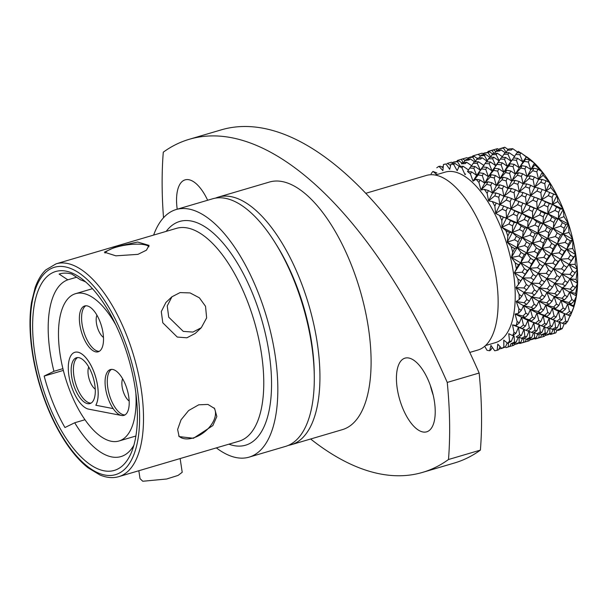 <?xml version="1.0" encoding="UTF-8"?>
<svg xmlns="http://www.w3.org/2000/svg" width="608" height="608" viewBox="0 0 608 608"><rect width="100%" height="100%" fill="white"/><g stroke="black" fill="none" stroke-linecap="round" stroke-linejoin="round"><path stroke-width="0.91" d="M193.435 438.292L212.861 425.57L216.836 416.51L214.624 408.553L207.951 404.442L198.732 404.814L188.64 410.529L181.055 419.801L177.62 429.484L179.14 436.582L193.435 438.292M178.684 435.928A22.61 13.771 141.7 0 0 193.184 437.965A22.61 13.771 141.7 0 0 211.409 424.612A22.61 13.771 141.7 0 0 214.046 407.877M137.94 254.364L146.437 250.177L149.066 245.396L137.636 242.03L116.037 246.719L104.371 252.168L115.847 255.824L137.94 254.364M148.975 246.711A22.61 6.08 -8.6 0 0 116.113 247.213A22.61 6.08 -8.6 0 0 105.032 253.065M429.932 429.902A38.395 16.773 -106.4 0 0 430.624 386.232A38.395 16.773 -106.4 0 0 404.966 358.158A38.395 16.773 -106.4 0 0 401.721 360.08A38.395 16.773 -106.4 0 0 401.029 403.742A38.395 16.773 -106.4 0 0 426.679 431.824A38.395 16.773 -106.4 0 0 429.932 429.902M207.64 200.252A38.395 16.773 -106.4 0 0 185.098 179.869A38.395 16.773 -106.4 0 0 181.845 181.792A38.395 16.773 -106.4 0 0 177.209 209.228M153.626 235.083A129.063 56.377 73.6 0 1 165.224 216A129.063 56.377 73.6 0 1 176.138 209.54L212.572 198.801A129.063 56.377 73.6 0 1 274.801 242.22A129.063 56.377 73.6 0 1 314.283 376.162A129.063 56.377 73.6 0 1 296.468 439.934A129.063 56.377 73.6 0 1 285.555 446.394L249.12 457.132A129.063 56.377 73.6 0 1 216.349 447.883M215.452 198.14A129.063 56.377 73.6 0 1 218.242 197.129A129.063 56.377 73.6 0 1 304.471 291.498A129.063 56.377 73.6 0 1 302.138 438.262A129.063 56.377 73.6 0 1 291.217 444.722A129.063 56.377 73.6 0 1 288.336 445.383M218.242 197.129L269.397 182.05A129.063 56.377 73.6 0 1 355.634 276.42A129.063 56.377 73.6 0 1 353.294 423.183A129.063 56.377 73.6 0 1 342.38 429.643L291.217 444.722M365.712 193.321L426.428 175.431A91.018 39.756 73.6 0 1 487.236 241.976A91.018 39.756 73.6 0 1 485.594 345.481A91.018 39.756 73.6 0 1 477.896 350.033L469.764 352.427M435.237 175.051L445.193 172.117A88.882 38.828 73.6 0 1 504.579 237.112A88.882 38.828 73.6 0 1 502.968 338.185A88.882 38.828 73.6 0 1 495.452 342.638L485.496 345.572M133.897 445.208A92.294 40.318 73.6 0 1 128.729 451.972A92.294 40.318 73.6 0 1 120.924 456.593A92.294 40.318 73.6 0 1 74.716 422.758L84.991 419.733M60.101 273.775L59.113 274.064A100.259 43.791 -106.4 0 1 59.607 273.912A100.259 43.791 -106.4 0 1 71.843 274.094L80.537 279.855A92.294 40.318 73.6 0 1 85.804 282.059M59.113 274.064L67.807 279.824L76.585 277.24M62.913 368.653L53.93 371.298A92.294 40.318 73.6 0 1 60.922 284.149A92.294 40.318 73.6 0 1 67.807 279.824M46.93 276.693A103.672 45.288 73.6 0 1 80.476 277.803A103.672 45.288 73.6 0 1 128.448 358.15A103.672 45.288 73.6 0 1 131.723 451.668A103.672 45.288 73.6 0 1 123.09 465.211A103.672 45.288 73.6 0 1 49.012 405.141A103.672 45.288 73.6 0 1 46.93 276.693M176.138 209.54A129.063 56.377 73.6 0 1 262.367 303.909A129.063 56.377 73.6 0 1 260.034 450.672A129.063 56.377 73.6 0 1 249.12 457.132M140.053 478.671L142.774 481.255L166.683 478.998L178.06 475.426L182.218 472.287L180.135 458.561M168.72 317.171L167.238 305.923L171.935 296.78L180.09 292.585L190.106 292.927L199.409 297.844L205.534 306.318L206.636 317.908L201.301 327.704L192.903 332.082L183.259 331.383L168.72 317.171M171.92 296.765L165.908 302.472L161.295 311.562L162.792 322.795L177.262 337.06L186.892 337.797L195.29 333.404L201.301 327.704M514.497 342.046L510.88 343.816L512.476 343.961L516.131 342.266L514.497 342.046L514.102 335.958M526.209 339.294L527.85 339.424L531.514 337.729L529.857 337.516L526.209 339.294L524.21 338.185M541.538 334.78L543.142 334.917L546.812 333.222L545.163 333.002L541.538 334.78L539.554 333.67M556.898 330.25L558.532 330.38L562.187 328.692L560.538 328.472L556.898 330.25L554.899 329.141M459.07 166.372L459.063 166.379A96.702 42.241 73.6 0 1 461.92 167.831L465.029 174.686L461.928 167.831L463.136 166.28L459.07 166.372L457.178 170.704L453.705 164.502L454.974 163.43L450.984 164.008A96.702 42.241 73.6 0 1 453.69 164.51M450.984 164.008L449.715 169.351L445.976 163.993A96.702 42.241 73.6 0 0 443.468 164.479L442.89 170.666L438.984 166.326A96.702 42.241 73.6 0 0 436.787 167.77M436.894 174.625L432.949 171.426A96.702 42.241 73.6 0 0 431.118 173.782M484.72 346.264L486.97 350.246A96.702 42.241 73.6 0 0 489.668 350.74L490.937 345.412L494.699 350.748A96.702 42.241 73.6 0 0 497.169 350.276L497.762 344.09L501.684 348.422A96.702 42.241 73.6 0 0 503.857 346.986L503.758 340.13L507.726 343.322A96.702 42.241 73.6 0 0 509.519 340.974L508.744 333.663L512.62 335.616A96.702 42.241 73.6 0 0 513.996 332.416L512.552 324.87L516.238 325.531A96.702 42.241 73.6 0 0 517.142 321.586L515.082 314.032L518.457 313.371L521.337 310.323L518.867 308.803A96.702 42.241 73.6 0 1 518.442 313.378M518.867 308.803L516.253 301.469L519.217 299.516L521.839 296.21L519.118 294.454A96.702 42.241 73.6 0 1 519.202 299.524M519.118 294.454L516.025 287.569L518.487 284.377A96.702 42.241 73.6 0 0 517.887 278.981L514.414 272.756L518.426 264.845L515.204 262.854A96.702 42.241 73.6 0 1 516.283 268.424M515.204 262.854L511.457 257.465L512.711 252.122A96.702 42.241 73.6 0 0 511.168 246.559L507.254 242.182L507.84 235.988A96.702 42.241 73.6 0 0 505.879 230.592L501.927 227.354L501.828 220.499A96.702 42.241 73.6 0 0 499.518 215.437L495.642 213.438L494.851 206.135A96.702 42.241 73.6 0 0 492.267 201.56L488.581 200.86L487.137 193.329A96.702 42.241 73.6 0 0 484.348 189.377L480.974 190L478.914 182.468A96.702 42.241 73.6 0 0 476.003 179.261L473.039 181.184L470.425 173.88L471.603 171.874L467.491 171.517A96.702 42.241 73.6 0 1 470.41 173.888M467.491 171.517L469.726 168.044L473.814 168.272L474.985 166.493L470.896 166.349L469.726 168.044M485.146 152.752L482.805 153.604M483.71 154.166L482.136 153.178L477.66 154.47M469.832 157.267L467.506 158.11M478.017 154.379L472.758 155.929L478.017 154.379L480.388 155.929M468.388 158.665L466.838 157.692L462.323 158.992M477.47 158.536L474.088 156.286L470.144 157.107L468.791 157.844L468.114 159.22M474.088 156.286L472.766 157.115L468.791 157.844M457.376 160.459L462.673 158.901L457.376 160.459L457.056 161.15M462.673 158.901L465.044 160.436M474.643 161.85L470.288 158.916L466.283 159.494L464.991 160.482L463.934 162.465M470.288 158.916L469.004 159.995L464.991 160.482M457.406 161.637L453.462 162.366L458.713 160.816L457.406 161.637L460.134 165.999M472.766 157.115L475.296 161.158M463.684 162.914L461.282 159.486M458.713 160.816L462.103 163.073M466.632 162.26L462.604 162.587L461.381 163.81L465.424 163.56L466.632 162.26L471.686 165.703M454.974 163.43L459.283 166.364M468.722 170.118L463.136 166.28M454.472 161.796L452.124 162.648M453.044 163.218L451.455 162.222L447.002 163.506M443.468 164.479L445.976 163.993M447.359 163.415L450.619 165.52M443.293 166.364L441.849 167.025M443.156 167.785L440.519 166.227L438.984 166.326M436.863 172.923L432.949 171.426M547.519 334.879L544.92 335.525M554.481 329.369L554.344 333.146L555.818 332.888L550.529 334.453L549.86 334.028M554.344 333.146L550.529 334.453M555.818 332.888L556.996 330.258M545.399 334.514L544.601 336.216L539.304 337.774M543.37 334.818L543.187 336.71M532.175 339.393L529.576 340.047M562.187 328.692L564.262 323.806M560.15 322.415L560.538 328.472M549.792 328.274L549.875 333.42L551.441 333.397L547.671 334.871L546.144 334.962L544.798 334.164M549.875 333.42L546.144 334.962M551.441 333.397L553.082 329.642M539.098 333.914L538.962 337.676L540.436 337.425L535.169 338.983L534.5 338.557M538.962 337.676L535.169 338.983M540.436 337.425L541.622 334.788M530.062 339.006L529.264 340.738L523.997 342.289M528.048 339.332L527.873 341.225M516.838 343.923L514.231 344.569M492.564 347.73L492.039 347.768M561.982 319.702L560.014 318.843L556.685 321.267L558.615 322.065L561.982 319.702L564.498 313.705L568.282 315.028L571.535 312.482L573.899 306.789L570.334 315.993L564.498 313.705L565.63 321.153L567.484 321.814L564.011 323.958L558.919 321.852M565.63 321.153L562.187 323.372M567.484 321.814L570.091 315.575M552.102 326.352L550.248 325.69L546.828 327.902L548.636 328.495L552.102 326.352L554.739 320.097L555.537 327.4L557.293 327.841L553.706 329.772L549.351 328.054M555.537 327.4L551.996 329.407M557.293 327.841L559.687 322.194M566.618 322.354L565.714 324.018L564.733 323.524M546.812 333.222L548.902 328.328M544.768 326.922L545.163 333.002M534.478 332.774L534.561 337.934L536.104 337.919L532.372 339.378L530.837 339.469L529.5 338.671M534.561 337.934L530.837 339.469M536.104 337.919L537.723 334.149M523.792 338.413L523.655 342.19L525.137 341.932L519.84 343.497L519.171 343.072M523.655 342.19L519.84 343.497M525.137 341.932L526.315 339.302M514.71 343.558L513.912 345.26L508.615 346.818M512.681 343.87L512.506 345.754M501.638 348.361L498.917 349.083M501.281 347.974L501.174 348.604M492.282 347.32L490.983 349.752L489.668 350.74M490.937 345.412L489.706 350.74M568.282 315.028L558.554 311.311L560.014 318.843M571.535 312.482L569.453 311.425L566.238 314.04M567.69 314.914L558.554 311.311L562.225 311.98L565.364 309.236L567.682 303.856L571.216 303.863L574.218 300.968L576.43 295.952L573.671 305.672L573.899 306.789L567.682 303.856L569.453 311.425M556.685 321.267L549.115 318.242L550.248 325.69M552.148 319.382L543.24 315.826L544.7 323.357L541.378 325.782L533.816 322.757L534.941 330.197L531.498 332.424L528.23 330.896M531.498 332.424L533.322 333.009L536.803 330.858L539.425 324.611L540.223 331.915L541.956 332.363L538.399 334.286L534.052 332.568M540.223 331.915L536.689 333.914M541.956 332.363L544.312 326.709M546.828 327.902L543.582 326.382M531.514 337.729L533.596 332.842M529.469 331.459L529.857 337.516M519.103 337.311L519.186 342.464L520.752 342.448L516.99 343.908L515.462 344.006L514.117 343.208M519.186 342.464L515.462 344.006M520.752 342.448L522.394 338.686M505.94 347.685L509.762 346.469L505.94 347.685M509.762 346.469L510.94 343.824M508.432 342.95L508.296 346.72M500.08 346.644L498.598 349.775L497.169 350.276M497.762 344.09L497.2 350.269M550.848 187.583L545.9 191.14L544.768 183.692L546.075 180.728L549.936 182.788L550.848 187.583L556.989 195.366A91.018 39.756 73.6 0 1 563.274 209.281L552.596 204.432L552.14 197.326L553.569 194.096L556.989 195.366L557.863 201.514L563.274 209.281A91.018 39.756 73.6 0 1 568.602 224.101L558.425 218.857L558.646 212.306L560.249 208.878L563.274 209.281L563.966 216.623L568.602 224.101A91.018 39.756 73.6 0 1 572.804 239.392L563.206 233.974L564.118 228.175L565.904 224.633L568.602 224.101L568.982 232.461L572.804 239.392A91.018 39.756 73.6 0 1 575.761 254.676L566.8 249.318L568.358 244.454L570.372 240.874L572.804 239.392L572.744 248.535L575.761 254.676A91.018 39.756 73.6 0 1 577.372 269.488L569.088 264.427L573.511 257.108L575.761 254.676L575.145 264.358L577.372 269.488A91.018 39.756 73.6 0 1 577.6 283.389L570.015 278.836L572.728 276.252L577.372 269.488L576.11 279.46L577.6 283.389A91.018 39.756 73.6 0 1 576.43 295.952L569.536 292.114L572.706 290.806L575.464 287.622L577.6 283.389L575.616 293.375L576.43 295.952A91.018 39.756 73.6 0 1 573.899 306.789A91.018 39.756 73.6 0 1 572.69 310.156L571.436 313.302M571.216 303.863L568.928 302.526L561.085 300.474L563.16 308.005L560.067 310.802L552.3 308.393L554.07 315.955L550.878 318.569L536.993 312.907L538.764 320.469L535.549 323.084L527.866 320.355L529.325 327.887L525.996 330.311L518.449 327.279L519.582 334.727L516.169 336.938L517.963 337.531L521.421 335.396L519.582 334.727M574.218 300.968L571.9 299.569L568.928 302.526M573.671 305.672L567.682 303.856L561.085 300.474L564.444 299.828L567.34 296.765L569.536 292.114L571.9 299.569M562.225 311.98L560.067 310.802M565.364 309.236L563.16 308.005M554.07 315.955L556.153 317.011L552.908 319.565L550.878 318.569M556.153 317.011L558.554 311.311L545.771 304.988L547.846 312.52L544.76 315.316L536.993 312.907L530.396 309.518L532.471 317.049L529.378 319.846L521.634 317.429L523.404 324.999L520.22 327.606L512.552 324.87L513.996 332.416M544.7 323.357L546.645 324.224L543.301 326.58L541.378 325.782M546.645 324.224L549.115 318.242L552.908 319.565M536.803 330.858L534.941 330.197M536.613 323.798L527.866 320.355L515.082 314.032L517.142 321.586M521.421 335.396L524.058 329.141L524.848 336.444L526.604 336.885L523.024 338.816L518.677 337.098M524.848 336.444L521.307 338.451M526.604 336.885L528.998 331.246M516.131 342.266L518.214 337.387M503.758 340.13L503.888 346.97L505.438 346.963L501.684 348.422M505.438 346.963L507.201 342.904M572.706 290.806L570.175 289.18L562.256 287.911L564.878 295.222L562.035 298.323L554.162 296.651L556.518 304.099L553.569 307.048L545.771 304.988L538.855 301.158L541.211 308.613L538.24 311.57L530.396 309.518L523.496 305.687L525.852 313.143L522.903 316.092L515.082 314.032M575.464 287.622L572.888 285.95L570.175 289.18M575.616 293.375L569.536 292.114L562.256 287.911L565.212 285.965L570.015 278.836L572.888 285.95M564.444 299.828L562.035 298.323M567.34 296.765L564.878 295.222M556.518 304.099L558.836 305.497L555.841 308.4L553.569 307.048M558.836 305.497L561.085 300.474L546.942 292.425L549.564 299.736L546.736 302.837L538.855 301.158L531.567 296.955L534.189 304.266L531.354 307.367L523.496 305.687L516.253 301.469L518.89 308.773M547.846 312.52L550.027 313.758L546.926 316.487L544.76 315.316M550.027 313.758L552.3 308.393L555.841 308.4M538.764 320.469L540.854 321.526L537.601 324.079L535.549 323.084M540.854 321.526L543.24 315.826L546.926 316.487M529.325 327.887L531.293 328.753L527.926 331.109L525.996 330.311M531.293 328.753L533.816 322.757L537.601 324.079M521.907 328.594L512.552 324.87M508.744 333.663L509.55 340.959L511.29 341.4L507.726 343.322M511.29 341.4L513.654 335.745M572.728 276.252L569.932 274.413L562.028 274.01L565.128 280.873L562.544 284.217L554.633 283.366L557.506 290.48L554.808 293.71L546.942 292.425L539.326 287.88L542.199 294.994L539.486 298.224L531.567 296.955L523.967 292.41L526.84 299.516L524.149 302.746L516.253 301.469M575.221 272.855L572.394 270.978L569.932 274.413M576.11 279.46L570.015 278.836L562.028 274.01L569.088 264.427L572.394 270.978M565.212 285.965L562.544 284.217M567.842 282.652L565.128 280.873M557.506 290.48L560.082 292.152L557.331 295.344L554.808 293.71M560.082 292.152L562.256 287.911L546.714 278.525L549.814 285.388L547.238 288.732L539.326 287.88L531.339 283.062L534.44 289.917L531.856 293.261L523.967 292.41L516.025 287.569L519.141 294.424M549.564 299.736L551.996 301.287L549.146 304.327L546.736 302.837M551.996 301.287L554.162 296.651L557.331 295.344M541.211 308.613L543.544 310.012L540.527 312.915L538.24 311.57M543.544 310.012L545.771 304.988L549.146 304.327M532.471 317.049L534.675 318.288L531.544 321.024L529.378 319.846M534.675 318.288L536.993 312.907L540.527 312.915M523.404 324.999L525.472 326.055L522.242 328.601L520.22 327.606M525.472 326.055L527.866 320.355L531.544 321.024M514.026 332.401L515.979 333.268L512.62 335.616M515.979 333.268L518.449 327.279L522.242 328.601M571.262 260.642L568.222 258.674L560.416 259.198L563.89 265.4L561.556 268.903L553.713 268.956L557.012 275.515L554.572 278.943L546.714 278.525L538.407 273.471L541.705 280.022L539.243 283.457L531.339 283.062L523.04 278L526.346 284.552L523.914 287.979L516.025 287.569L517.188 286.041M573.511 257.108L570.426 255.117L568.222 258.674M575.145 264.358L569.088 264.427L560.416 259.198L564.429 251.286L566.8 249.318L570.426 255.117M564.482 270.826L561.556 268.903M567.12 266.95L566.861 267.338L563.89 265.4M557.012 275.515L559.839 277.385L557.354 280.79L554.572 278.943M559.839 277.385L562.028 274.01L545.102 263.712L548.576 269.914L546.258 273.418L538.407 273.471L529.728 268.242L533.208 274.444L530.875 277.947L523.04 278L514.414 272.756L517.887 278.981M549.814 285.388L552.505 287.174L549.906 290.472L547.238 288.732M552.505 287.174L554.633 283.366L557.354 280.79M542.199 294.994L544.783 296.666L542.024 299.858L539.486 298.224M544.783 296.666L546.942 292.425L549.906 290.472M534.189 304.266L536.651 305.809L533.756 308.872L531.354 307.367M536.651 305.809L538.855 301.158L542.024 299.858M525.852 313.143L528.162 314.541L525.168 317.437L522.903 316.092M528.162 314.541L530.396 309.518L533.756 308.872M517.172 321.564L519.361 322.802L516.238 325.531M519.361 322.802L521.634 317.429L525.168 317.437M568.358 244.454L565.083 242.432L557.46 243.914L561.214 249.265L559.124 252.852L551.418 253.848L555.043 259.646L552.854 263.196L545.102 263.712L536.112 258.362L539.737 264.161L537.525 267.718L529.728 268.242L520.752 262.892L524.377 268.69L522.196 272.24L514.414 272.756L520.752 262.892L511.457 257.465L515.227 262.823M570.372 240.874L567.051 238.838L565.083 242.432M572.744 248.535L566.8 249.318L557.46 243.914L558.706 238.579L560.606 234.984L563.206 233.974L567.051 238.838M562.294 254.866L559.124 252.852M564.429 251.286L561.214 249.265M555.043 259.646L558.129 261.645L555.887 265.179L552.854 263.196M558.129 261.645L560.416 259.198L542.146 248.429L545.9 253.779L543.818 257.366L536.112 258.362L526.771 252.958L530.526 258.316L528.443 261.896L520.752 262.892L522.318 258.035L519.057 255.998L511.457 257.465L517.157 247.547L521.003 252.411L519.057 255.998M548.576 269.914L551.524 271.86L549.176 275.333L546.258 273.418M572.804 239.392L560.416 259.198L551.851 271.35M550.096 273.98L555.887 265.179M541.705 280.022L544.548 281.899L542.04 285.304L539.243 283.457M544.548 281.899L549.176 275.333M534.44 289.917L537.153 291.703L534.516 295.017L531.856 293.261M537.153 291.703L539.326 287.88L542.04 285.304M526.84 299.516L529.408 301.196L526.665 304.38L524.149 302.746M529.408 301.196L531.567 296.955L534.516 295.017M521.337 310.323L523.496 305.687L526.665 304.38M564.118 228.175L560.614 226.191L553.257 228.623L557.171 232.97L555.309 236.55L547.823 238.503L551.669 243.375L549.716 246.954L542.146 248.429L532.517 243.018L536.362 247.889L534.394 251.476L526.771 252.958L507.254 242.182L511.168 246.559L514.604 248.543L512.711 252.122M565.904 224.633L562.37 222.65L560.614 226.191M568.982 232.461L563.206 233.974L553.257 228.623L553.835 222.437L555.53 218.926L558.425 218.857L562.37 222.65M558.706 238.579L555.309 236.55M560.606 234.984L557.171 232.97M551.669 243.375L554.99 245.404L552.984 248.991L549.716 246.954M554.99 245.404L557.46 243.914L537.943 233.138L541.857 237.485L540.003 241.064L532.517 243.018L522.568 237.675L526.482 242.014L524.62 245.594L517.157 247.547L518.069 241.756L514.588 239.757L507.254 242.182L512.377 232.431L516.321 236.223L514.588 239.757M545.9 253.779L549.085 255.808L546.987 259.373L543.818 257.366M549.085 255.808L551.418 253.848L552.984 248.991M539.737 264.161L542.83 266.152L540.58 269.694L537.525 267.718M542.83 266.152L545.102 263.712L546.987 259.373M533.208 274.444L536.172 276.389L533.794 279.878L530.875 277.947M568.602 224.101L551.418 253.848L536.431 276.002M534.447 278.92L540.58 269.694M526.346 284.552L529.165 286.429L526.68 289.834L523.914 287.979M529.165 286.429L533.794 279.878M521.839 296.21L523.967 292.41L526.68 289.834M558.646 212.306L554.952 210.436L547.93 213.803L551.882 217.003L550.225 220.491L543.043 223.394L546.987 227.179L545.247 230.713L537.943 233.138L527.736 227.901L531.681 231.694L529.925 235.235L522.568 237.675L501.927 227.354L505.879 230.592M560.249 208.878L556.525 207.032L554.952 210.436M563.966 216.623L558.425 218.857L547.93 213.803L547.823 206.948L549.336 203.604L552.596 204.432L556.525 207.032M553.835 222.437L550.225 220.491M555.53 218.926L551.882 217.003M546.987 227.179L550.521 229.163L548.743 232.712L545.247 230.713M550.521 229.163L553.257 228.623L532.616 218.318L536.568 221.517L534.926 225.006L527.736 227.901L517.241 222.847L521.193 226.054L519.544 229.535L512.377 232.431L512.605 225.887L508.934 224.002L501.927 227.354L506.548 218.006L510.477 220.605L508.934 224.002M541.857 237.485L545.27 239.506L543.4 243.078L540.003 241.064M545.27 239.506L547.823 238.503L548.743 232.712M536.362 247.889L539.691 249.918L537.677 253.506L534.394 251.476M539.691 249.918L542.146 248.429L543.4 243.078M530.526 258.316L533.733 260.338L531.605 263.918L528.443 261.896M533.733 260.338L536.112 258.362L537.677 253.506M524.377 268.69L527.448 270.689L525.221 274.223L522.196 272.24M527.448 270.689L529.728 268.242L531.605 263.918M517.902 278.95L520.858 280.904L518.487 284.377M563.274 209.281L542.146 248.429L529.728 268.242L521.17 280.432M519.278 283.237L525.221 274.223M547.823 206.948L544.031 205.162L537.214 208.97L541.143 211.561L539.592 214.966L532.616 218.318L521.907 213.476L525.836 216.076L524.263 219.488L517.241 222.847L499.518 215.437M549.336 203.604L545.52 201.856L544.031 205.162M552.14 197.326L548.279 195.654L541.644 199.888L545.52 201.856M554.184 194.362L549.685 192.462L548.279 195.654M544.768 183.692L540.778 182.294L534.592 187.31L533.132 179.778L534.402 176.974L538.536 179.375L536.78 171.806L537.989 169.191L542.328 171.927L543.142 175.264L549.936 182.788A91.018 39.756 73.6 0 1 556.989 195.366L551.388 193.169M557.863 201.514L552.596 204.432L541.644 199.888L540.846 192.592L542.222 189.476L549.685 192.462M541.143 211.561L544.867 213.416L543.278 216.843L539.592 214.966M544.867 213.416L547.93 213.803L526.33 204.402L530.206 206.37L528.732 209.676L521.907 213.476L510.956 208.932L514.832 210.9L513.35 214.206L506.548 218.006L506.092 210.9L502.254 209.22L495.642 213.438L499.852 204.714L503.637 206.036L502.254 209.22M536.568 221.517L540.185 223.448L538.521 226.944L534.926 225.006M540.185 223.448L543.043 223.394L543.278 216.843M531.681 231.694L535.222 233.67L533.436 237.234L529.925 235.235M535.222 233.67L537.943 233.138L538.521 226.944M526.482 242.014L529.918 244.028L528.018 247.623L524.62 245.594M529.918 244.028L532.517 243.018L533.436 237.234M521.003 252.411L524.309 254.448L522.318 258.035M524.309 254.448L526.771 252.958L528.018 247.623M518.426 264.845L520.752 262.892L532.517 243.018L543.043 223.394L556.989 195.366M540.846 192.592L536.917 191.041L530.518 195.67L538.186 198.626L536.758 201.864L532.912 200.184L526.33 204.402L520.585 202.16M534.31 196.992L532.912 200.184M542.222 189.476L538.27 187.978L536.917 191.041M546.075 180.728L542.07 179.383L540.778 182.294M543.142 175.264L538.536 179.375L542.07 179.383M512.605 225.887L514.186 222.452L517.241 222.847L517.127 216L518.647 212.648L521.907 213.476L521.451 206.378L522.888 203.14L526.33 204.402L525.54 197.091L526.885 193.998L530.518 195.67L529.386 188.222L530.693 185.265L534.592 187.31L538.27 187.978M536.78 171.806L532.699 170.749L526.984 176.449L524.909 168.918L526.11 166.478L530.738 169.495L528.382 162.04L529.56 159.828L534.394 163.111L534.964 164.912L542.328 171.927A91.018 39.756 73.6 0 1 549.936 182.788L541.644 199.888L538.756 198.877M518.069 241.756L519.848 238.207L522.568 237.675L523.146 231.488L524.841 227.977L527.736 227.901L527.972 221.358L529.568 217.922L532.616 218.318L532.509 211.455L533.999 208.126L537.214 208.97L541.644 199.888L535.929 197.668M532.509 211.455L528.732 209.676M533.999 208.126L530.206 206.37M514.604 248.543L517.157 247.547L537.214 208.97L536.758 201.864M527.972 221.358L524.263 219.488M529.568 217.922L525.836 216.076M523.146 231.488L519.544 229.535M524.841 227.977L521.193 226.054M519.848 238.207L516.321 236.223M525.54 197.091L521.618 195.548L515.212 200.184L519.004 201.506L517.59 204.698L510.956 208.932L505.392 206.773M526.885 193.998L522.956 192.493L521.618 195.548M529.386 188.222L525.418 186.816L519.278 191.824L522.956 192.493M530.693 185.265L526.695 183.912L525.418 186.816M533.132 179.778L529.097 178.539L523.161 183.905L526.695 183.912M534.402 176.974L530.351 175.796L529.097 178.539M537.989 169.191L533.908 168.196L532.699 170.749M534.964 164.912L530.738 169.495L533.908 168.196M506.092 210.9L507.505 207.67L510.956 208.932L510.158 201.636L511.533 198.52L515.212 200.184L514.079 192.736L515.394 189.772L519.278 191.824L517.826 184.285L519.065 181.496L523.161 183.905L521.39 176.343L522.606 173.721L526.984 176.449L530.351 175.796M521.451 206.378L517.59 204.698M523.465 203.391L519.004 201.506M517.127 216L513.35 214.206M518.647 212.648L514.832 210.9M514.186 222.452L510.477 220.605M505.894 230.561L509.527 232.484L507.84 235.988M509.527 232.484L512.377 232.431L542.328 171.927A91.018 39.756 73.6 0 0 534.394 163.111L523.161 183.905L506.548 218.006L503.333 217.162L501.828 220.499M514.079 192.736L510.089 191.338L503.903 196.354L507.581 197.022L506.236 200.085L499.852 204.714L498.72 197.266L494.76 195.86L488.581 200.86L492.267 201.56M515.394 189.772L511.389 188.427L510.089 191.338M517.826 184.285L513.798 183.046L507.855 188.419L511.389 188.427M519.065 181.496L515.037 180.31L513.798 183.046M521.39 176.343L517.332 175.279L511.67 180.964L515.037 180.31M522.606 173.721L518.533 172.725L517.332 175.279M524.909 168.918L520.813 168.044L515.356 174.032L518.533 172.725M526.11 166.478L522.006 165.68L520.813 168.044M528.382 162.04L524.271 161.386L519.05 167.633L522.006 165.68M529.56 159.828L525.449 159.235L524.271 161.386M498.72 197.266L500.012 194.309L503.903 196.354L502.444 188.822L503.713 186.018L507.855 188.419L506.084 180.857L507.308 178.235L511.67 180.964L509.595 173.424L510.773 171L515.356 174.032L513 166.584L514.178 164.358L519.05 167.633L516.42 160.322L517.606 158.316L522.736 161.812L525.449 159.235M510.158 201.636L506.236 200.085M511.533 198.52L507.581 197.022M508.106 207.936L503.637 206.036M503.333 217.162L499.533 215.407M502.444 188.822L498.416 187.583L492.488 192.949L496.029 192.956L494.76 195.86M503.713 186.018L499.662 184.84L498.416 187.583M506.084 180.857L502.01 179.793L496.295 185.493L499.662 184.84M507.308 178.235L503.226 177.24L502.01 179.793M509.595 173.424L505.506 172.558L500.05 178.539L503.226 177.24M510.773 171L506.692 170.194L505.506 172.558M513 166.584L508.904 165.916L503.736 172.148L506.692 170.194M514.178 164.358L510.066 163.765L508.904 165.916M516.42 160.322L512.308 159.881L507.353 166.341L510.066 163.765M517.606 158.316L513.486 157.943L512.308 159.881M515.751 154.478L516.944 152.775L521.041 152.92L519.855 154.706L515.751 154.478L513.486 157.943M521.041 152.92L534.394 163.111A91.018 39.756 73.6 0 0 527.698 157.518L526.429 156.613M522.698 154.151L526.581 156.864L522.736 161.812L519.855 154.706M500.012 194.309L496.029 192.956M492.282 201.529L496.219 203.034L494.851 206.135M496.219 203.034L499.852 204.714L515.356 174.032L526.376 156.613M500.384 159.007L501.562 157.305L505.658 157.449L504.48 159.235L500.384 159.007L495.718 165.65L498.172 162.458L502.269 162.838L501.114 164.836L497.002 164.388L492.047 170.856L494.76 168.279L498.879 168.864L497.694 171.084L493.574 170.43L488.361 176.677L491.317 174.732L495.421 175.53L494.22 177.962L490.124 177.088L484.69 183.069L487.867 181.769L491.925 182.765L490.717 185.379L486.674 184.315L480.974 190L484.348 189.377M487.867 181.769L486.674 184.315M491.317 174.732L490.124 177.088M494.76 168.279L493.574 170.43M498.172 162.458L497.002 164.388M503.842 154.288L505.058 152.813L509.139 152.722L507.931 154.28L503.842 154.288L501.942 157.32M507.406 150.244L508.653 149.013L512.696 148.679L511.472 149.994L507.406 150.244L505.932 152.79M512.696 148.679L517.735 152.137M509.139 152.722L514.763 156.545M517.317 152.783L518.236 151.346L520.744 152.904M505.658 157.449L511.032 161.135L507.931 154.28M502.269 162.838L507.353 166.341L504.48 159.235M498.879 168.864L503.736 172.148L501.114 164.836M495.421 175.53L500.05 178.539L497.694 171.084M491.925 182.765L496.295 185.493L494.22 177.962M484.363 189.354L488.399 190.532L487.137 193.329M488.399 190.532L492.488 192.949L490.717 185.379M485.062 163.522L486.256 161.819L490.36 161.964L489.174 163.742L485.062 163.522L480.343 170.179L482.798 166.987L486.917 167.36L485.739 169.374L481.62 168.918L476.687 175.385L479.4 172.809L483.497 173.402L482.334 175.621L478.245 174.952L473.039 181.184L476.018 179.238L480.107 180.044L478.914 182.468M479.4 172.809L478.245 174.952M482.798 166.987L481.62 168.918M488.543 158.794L489.744 157.328L493.802 157.244L492.617 158.787L488.543 158.794L486.643 161.827M492.039 154.766L493.27 153.543L497.314 153.216L496.082 154.523L492.039 154.766L490.588 157.305M495.68 151.438L496.972 150.45L500.977 149.872L499.7 150.944L495.68 151.438L494.616 153.429M503.454 148.071L499.48 148.8L504.769 147.242L503.454 148.071L506.16 152.395M504.769 147.242L508.144 149.5M500.977 149.872L505.332 152.806M509.99 148.892L510.811 148.823M497.314 153.216L502.368 156.651M493.802 157.244L499.388 161.082L496.082 154.523M490.36 161.964L495.718 165.65L492.617 158.787M486.917 167.36L492.047 170.856L489.174 163.742M483.497 173.402L488.361 176.677L485.739 169.374M480.107 180.044L484.69 183.069L482.334 175.621M477.25 163.324L473.161 163.332L474.369 161.857L478.45 161.766L477.25 163.324L480.343 170.179L476.687 175.385L473.814 168.272M480.784 159.038L476.718 159.288L477.964 158.057L482.015 157.723L480.784 159.038M484.386 155.458L480.373 155.944L481.658 154.964L485.64 154.394L484.386 155.458L487.342 160.732M488.072 152.6L484.12 153.33L489.394 151.78L488.072 152.6L490.793 156.948M491.971 150.434L488.057 151.415L493.362 149.857L491.971 150.434L494.099 153.467M499.077 149.629L497.519 148.648L493.012 149.948M493.362 149.857L495.733 151.392M497.2 150.412L496.067 148.983M489.394 151.78L492.776 154.029M487.738 152.106L488.057 151.415M485.64 154.394L489.934 157.32M483.451 154.698L484.12 153.33M482.015 157.723L487.061 161.173M479.317 157.936L480.373 155.944M478.45 161.766L484.082 165.589M475.243 161.834L476.718 159.288M474.985 166.493L480.343 170.179L481.202 169.039M471.261 166.356L473.161 163.332M471.603 171.874L476.687 175.385L473.039 181.184M465.568 173.987L465.234 174.42M163.522 217.74A284.43 124.237 73.6 0 1 163.286 152.175A426.641 186.36 73.6 0 1 189.202 139.308A426.641 186.36 73.6 0 1 447.245 382.424A284.43 124.237 73.6 0 1 448.491 459.511A426.641 186.36 73.6 0 1 422.575 472.386A426.641 186.36 73.6 0 1 310.627 438.999M53.93 371.298L44.164 376.071A100.259 43.791 -106.4 0 0 64.957 427.53L74.716 422.758M433.185 395.063A38.395 16.773 73.6 0 1 430.373 385.518M422.575 472.386L454.48 462.984A426.641 186.36 -106.4 0 0 480.396 450.11A284.43 124.237 73.6 0 0 479.15 373.023A426.641 186.36 -106.4 0 0 221.107 129.899L189.202 139.308M479.15 373.023L447.245 382.424M480.396 450.11L448.491 459.511M274.801 242.22L276.496 244.933A123.371 53.892 73.6 0 1 314.237 372.962L314.283 376.162M63.346 370.416L44.164 376.071M497.329 163.468L488.361 176.677L480.974 190M511.83 160.079L507.353 166.341L500.05 178.539L488.581 200.86M575.761 254.676L565.128 269.891M125.917 414.2A23.894 10.435 -106.4 0 0 126.35 387.03A23.894 10.435 -106.4 0 0 110.382 369.558A23.894 10.435 -106.4 0 0 108.361 370.758A23.894 10.435 -106.4 0 0 113.187 408.599L95.851 405.247A29.579 12.92 -106.4 0 0 93.7 371.328A29.579 12.92 -106.4 0 0 74.89 352.283A29.579 12.92 -106.4 0 0 74.883 352.283L74.868 352.29A29.579 12.92 -106.4 0 0 69.988 381.148A29.579 12.92 -106.4 0 0 88.654 409.146L121.524 415.477A23.894 10.435 -106.4 0 0 123.895 415.393A23.894 10.435 -106.4 0 0 125.917 414.2M111.53 369.375A23.894 10.435 -106.4 0 0 110.572 370.105A23.894 10.435 -106.4 0 0 109.721 396.021A23.894 10.435 -106.4 0 0 124.959 414.93M100.221 350.596A23.894 10.435 -106.4 0 0 100.654 323.426A23.894 10.435 -106.4 0 0 84.687 305.961A23.894 10.435 -106.4 0 0 82.665 307.154A23.894 10.435 -106.4 0 0 82.232 334.324A23.894 10.435 -106.4 0 0 98.2 351.796A23.894 10.435 -106.4 0 0 100.221 350.596M85.834 305.771A23.894 10.435 -106.4 0 0 84.877 306.5A23.894 10.435 -106.4 0 0 84.026 332.424A23.894 10.435 -106.4 0 0 99.264 351.325M92.006 402.382A23.894 10.435 -106.4 0 0 92.439 375.212A23.894 10.435 -106.4 0 0 76.479 357.747A23.894 10.435 -106.4 0 0 74.457 358.94A23.894 10.435 -106.4 0 0 74.024 386.11A23.894 10.435 -106.4 0 0 89.984 403.583A23.894 10.435 -106.4 0 0 92.006 402.382M77.634 357.557A23.894 10.435 -106.4 0 0 76.692 358.279A23.894 10.435 -106.4 0 0 75.833 384.188A23.894 10.435 -106.4 0 0 91.063 403.104M115.839 324.991A76.798 33.546 -106.4 0 0 75.567 293.672A76.798 33.546 -106.4 0 0 69.069 297.517A76.798 33.546 -106.4 0 0 67.678 384.849A76.798 33.546 -106.4 0 0 118.993 440.998A76.798 33.546 -106.4 0 0 125.491 437.152A76.798 33.546 -106.4 0 0 135.842 392.836M88.715 366.974A13.224 5.776 -106.4 0 0 89.125 378.921A13.224 5.776 -106.4 0 0 95.258 389.188M96.915 315.172A13.224 5.776 -106.4 0 0 97.318 327.142A13.224 5.776 -106.4 0 0 103.474 337.425M122.611 378.769A13.224 5.776 -106.4 0 0 123.014 390.746A13.224 5.776 -106.4 0 0 129.17 401.022M121.501 415.484A23.894 10.435 73.6 0 1 113.164 408.599L113.187 408.599M113.164 408.599L95.828 405.255A29.579 12.92 -106.4 0 0 93.67 371.336A29.579 12.92 -106.4 0 0 74.868 352.29M128.212 471.078A110.93 48.45 73.6 0 1 118.826 476.634C113.08 478.344 106.795 477.804 99.97 475L88.016 467.772C80.826 462.095 73.842 454.336 67.062 444.486C55.48 427.424 46.238 407.246 39.322 383.952C34.618 367.802 31.677 352.009 30.499 336.581C29.556 323.813 29.921 312.269 31.593 301.956L35.173 287.554C37.878 279.931 41.42 274.041 45.805 269.899L56.103 263.826A110.93 48.45 73.6 0 1 130.218 344.934A110.93 48.45 73.6 0 1 128.212 471.078M45.311 272.688A108.08 47.211 -106.4 0 0 47.485 406.592A108.08 47.211 -106.4 0 0 124.708 469.216A108.08 47.211 -106.4 0 0 122.535 335.312A108.08 47.211 -106.4 0 0 45.311 272.688M56.103 263.826L176.358 228.38A110.93 48.45 73.6 0 1 250.473 309.487A110.93 48.45 73.6 0 1 248.467 435.632A110.93 48.45 73.6 0 1 239.081 441.18L118.826 476.634M166.189 231.374A116.614 50.935 73.6 0 1 169.792 227.316A116.614 50.935 73.6 0 1 253.118 294.88A116.614 50.935 73.6 0 1 255.466 439.356A116.614 50.935 73.6 0 1 228.92 444.182M140.038 478.678L138.829 470.736M516.443 287.037L517.302 285.897M135.903 436.012L118.993 440.998M92.477 288.686L75.567 293.672"/></g></svg>
